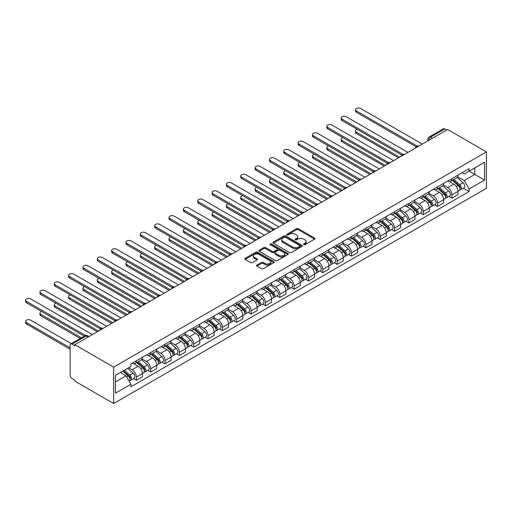 <?xml version="1.0" encoding="UTF-8"?>
<svg xmlns="http://www.w3.org/2000/svg" width="512" height="512" viewBox="0 0 512 512"><rect width="100%" height="100%" fill="white"/><g stroke="black" fill="none" stroke-linecap="round" stroke-linejoin="round"><path stroke-width="0.77" d="M303.725 244.653A0.896 0.518 0 0 0 304.986 244.653L314.579 239.117A1.274 0.736 0 0 0 314.95 238.598A1.274 0.736 0 0 0 314.579 238.074L298.33 228.698A1.274 0.736 0 0 0 296.525 228.698L286.938 234.234A0.896 0.518 0 0 0 286.675 234.598A0.896 0.518 0 0 0 286.938 234.963A0.896 0.518 0 0 0 288.198 234.963L289.44 234.246A4.083 2.355 0 0 1 295.219 234.246L296.57 235.027A4.083 2.355 0 0 1 297.766 236.698A4.083 2.355 0 0 1 296.57 238.362L295.334 239.078A0.896 0.518 0 0 0 295.072 239.443A0.896 0.518 0 0 0 295.334 239.808A0.896 0.518 0 0 0 296.595 239.808L297.837 239.091A4.083 2.355 0 0 1 303.61 239.091L304.966 239.872A4.083 2.355 0 0 1 306.163 241.542A4.083 2.355 0 0 1 304.966 243.206L303.725 243.923A0.896 0.518 0 0 0 303.462 244.288A0.896 0.518 0 0 0 303.725 244.653L303.725 243.923M256.909 265.069A1.274 0.736 0 0 0 256.531 265.587A1.274 0.736 0 0 0 256.909 266.112L261.466 268.742A1.274 0.736 0 0 0 263.27 268.742L273.92 262.592A1.274 0.736 0 0 0 274.291 262.074A1.274 0.736 0 0 0 273.92 261.549L257.67 252.173A1.274 0.736 0 0 0 255.866 252.173L245.216 258.317A1.274 0.736 0 0 0 244.845 258.842A1.274 0.736 0 0 0 245.216 259.36L250.726 262.541A1.274 0.736 0 0 0 252.531 262.541L257.088 259.91A1.274 0.736 0 0 0 257.459 259.386A1.274 0.736 0 0 0 257.088 258.867L254.355 257.293A3.411 1.971 0 0 1 253.357 255.898A3.411 1.971 0 0 1 255.462 254.074A3.411 1.971 0 0 1 259.187 254.502L269.882 260.678A3.411 1.971 0 0 1 270.88 262.074A3.411 1.971 0 0 1 268.774 263.891A3.411 1.971 0 0 1 265.05 263.462L263.27 262.438A1.274 0.736 0 0 0 261.466 262.438L256.909 265.069L256.909 266.112M113.645 367.11L74.842 344.704L447.597 129.498L486.4 151.898L113.645 367.11L113.645 403.526L486.4 188.314L486.4 151.898M289.536 252.538A1.274 0.736 0 0 0 291.341 252.538L301.99 246.387A1.274 0.736 0 0 0 302.362 245.869A1.274 0.736 0 0 0 301.99 245.344L285.741 235.968A1.274 0.736 0 0 0 283.936 235.968L273.286 242.112A1.274 0.736 0 0 0 272.915 242.637A1.274 0.736 0 0 0 273.286 243.155L289.536 252.538M270.528 244.845A0.896 0.518 0 0 1 271.437 244.973L271.437 243.91L287.955 253.446A1.274 0.736 0 0 1 288.326 253.971A1.274 0.736 0 0 1 287.955 254.49L277.306 260.64A1.274 0.736 0 0 1 275.501 260.64L259.251 251.258L263.808 248.646L263.808 247.584L259.251 250.214A1.274 0.736 0 0 0 258.88 250.739A1.274 0.736 0 0 0 259.251 251.258L259.251 250.214M263.808 248.646A1.274 0.736 0 0 1 265.613 248.646L265.613 247.584A1.274 0.736 0 0 0 263.808 247.584M265.613 247.584L272.205 251.392A1.274 0.736 0 0 0 274.01 251.392L277.03 249.645A1.274 0.736 0 0 0 277.408 249.12A1.274 0.736 0 0 0 277.03 248.602L270.176 244.64A0.896 0.518 0 0 1 269.914 244.275A0.896 0.518 0 0 1 270.464 243.802A0.896 0.518 0 0 1 271.437 243.91M74.842 344.704L74.842 345.766L71.987 344.122A2.598 1.504 -120 0 0 70.688 343.994A2.598 1.504 -120 0 0 70.15 345.184L70.15 375.232A2.598 1.504 -120 0 0 71.987 378.413L74.842 380.064L74.842 381.126L113.645 403.526M432.429 138.253L430.496 137.139A2.598 1.504 60 0 0 429.197 137.011L443.45 128.781A2.598 1.504 60 0 1 444.749 128.915L430.496 137.139A2.598 1.504 120 0 0 428.659 140.326L428.659 140.435M446.682 130.029L444.749 128.915M451.917 178.598A5.984 3.456 60 0 1 450.682 181.286L456.749 177.779A5.984 3.456 -120 0 0 457.99 175.098M443.309 185.043L447.693 187.571A5.984 3.456 60 0 1 451.917 194.899L457.99 191.392A5.984 3.456 -120 0 0 453.76 184.07L449.414 181.562M457.99 191.392L457.99 194.63L451.917 198.138L449.011 196.454M450.682 181.286A5.984 3.456 60 0 1 447.738 181.018M451.917 194.899L451.917 198.138M437.574 186.88A5.984 3.456 60 0 1 436.339 189.568L442.406 186.061A5.984 3.456 -120 0 0 443.642 183.379M434.669 204.736L437.574 206.419L443.642 202.912L443.642 199.674A5.984 3.456 -120 0 0 439.418 192.352L435.072 189.843M436.339 189.568A5.984 3.456 60 0 1 433.395 189.299M428.96 193.325L433.344 195.853A5.984 3.456 60 0 1 437.574 203.181L437.574 206.419M423.232 195.162A5.984 3.456 60 0 1 421.99 197.85L428.064 194.342A5.984 3.456 -120 0 0 429.299 191.661M420.32 213.018L423.232 214.701L429.299 211.194L429.299 207.955A5.984 3.456 -120 0 0 425.069 200.634L420.73 198.125M421.99 197.85A5.984 3.456 60 0 1 419.046 197.581M414.618 201.606L419.002 204.134A5.984 3.456 60 0 1 423.232 211.462L423.232 214.701M408.89 203.443A5.984 3.456 60 0 1 407.648 206.131L413.715 202.624A5.984 3.456 -120 0 0 414.957 199.942M405.978 221.299L408.89 222.982L414.957 219.475L414.957 216.237A5.984 3.456 -120 0 0 410.726 208.915L406.381 206.406M407.648 206.131A5.984 3.456 60 0 1 404.704 205.862M400.275 209.888L404.659 212.416A5.984 3.456 60 0 1 408.89 219.744L408.89 222.982M394.541 211.725A5.984 3.456 60 0 1 393.306 214.413L399.373 210.906A5.984 3.456 -120 0 0 400.614 208.224M391.635 229.581L394.541 231.264L400.614 227.757L400.614 224.518A5.984 3.456 -120 0 0 396.384 217.197L392.038 214.688M393.306 214.413A5.984 3.456 60 0 1 390.362 214.144M385.933 218.17L390.317 220.698A5.984 3.456 60 0 1 394.541 228.026L394.541 231.264M380.198 220.006A5.984 3.456 60 0 1 378.963 222.694L385.03 219.187A5.984 3.456 -120 0 0 386.266 216.506M377.293 237.862L380.198 239.546L386.266 236.038L386.266 232.8A5.984 3.456 -120 0 0 382.042 225.478L377.696 222.97M378.963 222.694A5.984 3.456 60 0 1 376.019 222.426M371.59 226.451L375.968 228.979A5.984 3.456 60 0 1 380.198 236.307L380.198 239.546M365.856 228.288A5.984 3.456 60 0 1 364.614 230.976L370.688 227.469A5.984 3.456 -120 0 0 371.923 224.787M362.944 246.144L365.856 247.827L371.923 244.32L371.923 241.082A5.984 3.456 -120 0 0 367.693 233.76L363.354 231.251M364.614 230.976A5.984 3.456 60 0 1 361.67 230.707M357.242 234.733L361.626 237.261A5.984 3.456 60 0 1 365.856 244.589L365.856 247.827M351.514 236.57A5.984 3.456 60 0 1 350.272 239.258L356.339 235.75A5.984 3.456 -120 0 0 357.581 233.069M348.602 254.426L351.514 256.109L357.581 252.602L357.581 249.363A5.984 3.456 -120 0 0 353.35 242.042L349.005 239.533M350.272 239.258A5.984 3.456 60 0 1 347.328 238.989M342.899 243.014L347.283 245.542A5.984 3.456 60 0 1 351.514 252.87L351.514 256.109M337.171 244.851A5.984 3.456 60 0 1 335.93 247.539L341.997 244.032A5.984 3.456 -120 0 0 343.238 241.35M334.259 262.707L337.171 264.39L343.238 260.883L343.238 257.645A5.984 3.456 -120 0 0 339.008 250.317L334.662 247.814M335.93 247.539A5.984 3.456 60 0 1 332.986 247.264M328.557 251.296L332.941 253.824A5.984 3.456 60 0 1 337.171 261.152L337.171 264.39M322.822 253.133A5.984 3.456 60 0 1 321.587 255.821L327.654 252.314A5.984 3.456 -120 0 0 328.89 249.632M319.917 270.989L322.822 272.672L328.896 269.165L328.896 265.926A5.984 3.456 -120 0 0 324.666 258.598L320.32 256.096M321.587 255.821A5.984 3.456 60 0 1 318.643 255.546M314.214 259.571L318.592 262.106A5.984 3.456 60 0 1 322.822 269.434L322.822 272.672M308.48 261.414A5.984 3.456 60 0 1 307.245 264.102L313.312 260.595A5.984 3.456 -120 0 0 314.547 257.914M305.568 279.27L308.48 280.947L314.547 277.446L314.547 274.208A5.984 3.456 -120 0 0 310.317 266.88L305.978 264.378M307.245 264.102A5.984 3.456 60 0 1 304.294 263.827M299.866 267.853L304.25 270.387A5.984 3.456 60 0 1 308.48 277.715L308.48 280.947M294.138 269.696A5.984 3.456 60 0 1 292.896 272.384L298.97 268.877A5.984 3.456 -120 0 0 300.205 266.195M291.226 287.552L294.138 289.229L300.205 285.728L300.205 282.49A5.984 3.456 -120 0 0 295.974 275.162L291.629 272.659M292.896 272.384A5.984 3.456 60 0 1 289.952 272.109M285.523 276.134L289.907 278.669A5.984 3.456 60 0 1 294.138 285.99L294.138 289.229M279.795 277.978A5.984 3.456 60 0 1 278.554 280.666L284.621 277.158A5.984 3.456 -120 0 0 285.862 274.477M276.883 295.834L279.795 297.51L285.862 294.01L285.862 290.771A5.984 3.456 -120 0 0 281.632 283.443L277.286 280.934M278.554 280.666A5.984 3.456 60 0 1 275.61 280.39M271.181 284.416L275.565 286.95A5.984 3.456 60 0 1 279.795 294.272L279.795 297.51M265.446 286.259A5.984 3.456 60 0 1 264.211 288.941L270.278 285.44A5.984 3.456 -120 0 0 271.52 282.752M262.541 304.115L265.446 305.792L271.52 302.291L271.52 299.053A5.984 3.456 -120 0 0 267.29 291.725L262.944 289.216M264.211 288.941A5.984 3.456 60 0 1 261.267 288.672M256.838 292.698L261.222 295.232A5.984 3.456 60 0 1 265.446 302.554L265.446 305.792M251.104 294.541A5.984 3.456 60 0 1 249.869 297.222L255.936 293.722A5.984 3.456 -120 0 0 257.171 291.034M248.198 312.397L251.104 314.074L257.171 310.573L257.171 307.334A5.984 3.456 -120 0 0 252.941 300.006L248.602 297.498M249.869 297.222A5.984 3.456 60 0 1 246.918 296.954M242.49 300.979L246.874 303.514A5.984 3.456 60 0 1 251.104 310.835L251.104 314.074M236.762 302.822A5.984 3.456 60 0 1 235.52 305.504L241.594 302.003A5.984 3.456 -120 0 0 242.829 299.315M233.85 320.678L236.762 322.355L242.829 318.854L242.829 315.616A5.984 3.456 -120 0 0 238.598 308.288L234.259 305.779M235.52 305.504A5.984 3.456 60 0 1 232.576 305.235M228.147 309.261L232.531 311.795A5.984 3.456 60 0 1 236.762 319.117L236.762 322.355M222.419 311.104A5.984 3.456 60 0 1 221.178 313.786L227.245 310.285A5.984 3.456 -120 0 0 228.486 307.597M219.507 328.96L222.419 330.637L228.486 327.136L228.486 323.898A5.984 3.456 -120 0 0 224.256 316.57L219.91 314.061M221.178 313.786A5.984 3.456 60 0 1 218.234 313.517M213.805 317.542L218.189 320.077A5.984 3.456 60 0 1 222.419 327.398L222.419 330.637M208.07 319.386A5.984 3.456 60 0 1 206.835 322.067L212.902 318.566A5.984 3.456 -120 0 0 214.144 315.878M205.165 337.242L208.07 338.918L214.144 335.418L214.144 332.179A5.984 3.456 -120 0 0 209.914 324.851L205.568 322.342M206.835 322.067A5.984 3.456 60 0 1 203.891 321.798M199.462 325.824L203.846 328.358A5.984 3.456 60 0 1 208.07 335.68L208.07 338.918M193.728 327.667A5.984 3.456 60 0 1 192.493 330.349L198.56 326.848A5.984 3.456 -120 0 0 199.795 324.16M190.822 345.523L193.728 347.2L199.795 343.699L199.795 340.461A5.984 3.456 -120 0 0 195.571 333.133L191.226 330.624M192.493 330.349A5.984 3.456 60 0 1 189.549 330.08M185.12 334.106L189.498 336.64A5.984 3.456 60 0 1 193.728 343.962L193.728 347.2M179.386 335.949A5.984 3.456 60 0 1 178.144 338.63L184.218 335.13A5.984 3.456 -120 0 0 185.453 332.442M176.474 353.805L179.386 355.482L185.453 351.981L185.453 348.742A5.984 3.456 -120 0 0 181.222 341.414L176.883 338.906M178.144 338.63A5.984 3.456 60 0 1 175.2 338.362M170.771 342.387L175.155 344.922A5.984 3.456 60 0 1 179.386 352.243L179.386 355.482M165.043 344.23A5.984 3.456 60 0 1 163.802 346.912L169.869 343.411A5.984 3.456 -120 0 0 171.11 340.723M162.131 362.086L165.043 363.763L171.11 360.262L171.11 357.024A5.984 3.456 -120 0 0 166.88 349.696L162.534 347.187M163.802 346.912A5.984 3.456 60 0 1 160.858 346.643M156.429 350.669L160.813 353.197A5.984 3.456 60 0 1 165.043 360.525L165.043 363.763M150.694 352.512A5.984 3.456 60 0 1 149.459 355.194L155.526 351.693A5.984 3.456 -120 0 0 156.768 349.005M147.789 370.368L150.701 372.045L156.768 368.544L156.768 365.306A5.984 3.456 -120 0 0 152.538 357.978L148.192 355.469M149.459 355.194A5.984 3.456 60 0 1 146.515 354.925M142.086 358.95L146.47 361.478A5.984 3.456 60 0 1 150.701 368.806L150.701 372.045M136.352 360.794A5.984 3.456 60 0 1 135.117 363.475L141.184 359.974A5.984 3.456 -120 0 0 142.419 357.286M133.446 378.65L136.352 380.326L142.426 376.826L142.426 373.587A5.984 3.456 -120 0 0 138.195 366.259L133.85 363.75M135.117 363.475A5.984 3.456 60 0 1 132.173 363.206M128.627 367.744L132.122 369.76A5.984 3.456 60 0 1 136.352 377.088L136.352 380.326M462.08 172.736L464.243 173.984L484.563 162.253L474.816 167.878L474.816 174.458L464.243 180.563L457.651 176.762M115.482 381.92L126.054 375.814L130.931 384.256L115.482 393.171L115.482 375.334L130.931 366.419L130.931 363.923L469.114 168.672L469.114 171.168L484.563 180.09L469.114 189.005L464.243 180.563M484.563 162.253L484.563 180.09M130.931 384.256L130.931 386.752L469.114 191.501L469.114 189.005M126.054 375.814L120.352 372.525M463.354 188.173L469.114 191.501M304.083 244.781L304.966 244.269A4.083 2.355 0 0 0 306.163 242.605L306.163 241.542M297.766 236.698L297.766 237.76A4.083 2.355 0 0 1 296.57 239.424L295.686 239.936M314.56 239.13L298.33 229.76A1.274 0.736 0 0 0 296.525 229.76L287.296 235.091M301.99 245.344L301.99 246.387L285.741 237.03A1.274 0.736 0 0 0 283.936 237.03L273.306 243.168M299.731 246.234A0.896 0.518 0 0 0 299.994 245.869A0.896 0.518 0 0 0 299.731 245.504L285.472 237.267A0.896 0.518 0 0 0 284.205 237.267L282.899 238.022A4.083 2.355 0 0 0 281.702 239.693A4.083 2.355 0 0 0 282.899 241.357L292.646 246.989A4.083 2.355 0 0 0 298.426 246.989L299.731 246.234L299.731 247.29A0.896 0.518 0 0 0 299.994 246.925L299.994 245.869M281.702 239.693L281.702 240.755A4.083 2.355 0 0 0 282.899 242.419L282.899 241.357M299.731 247.29L298.426 248.051A4.083 2.355 0 0 1 292.646 248.051L282.899 242.419M265.613 248.646L272.205 252.454A1.274 0.736 0 0 0 274.01 252.454L277.03 250.707A1.274 0.736 0 0 0 277.408 250.182L277.408 249.12M271.437 244.973L287.936 254.502M279.04 255.334A3.411 1.971 0 0 0 282.765 255.763A3.411 1.971 0 0 0 284.87 253.946A3.411 1.971 0 0 0 283.872 252.55L280.102 250.374A1.274 0.736 0 0 0 278.298 250.374L275.27 252.122A1.274 0.736 0 0 0 274.899 252.64A1.274 0.736 0 0 0 275.27 253.158L279.04 255.334L279.04 256.397A3.411 1.971 0 0 0 282.765 256.826A3.411 1.971 0 0 0 284.87 255.002L284.87 253.946M274.899 252.64L274.899 253.702A1.274 0.736 0 0 0 275.27 254.221L275.27 253.158M279.04 256.397L275.27 254.221M270.88 262.074L270.88 263.136A3.411 1.971 0 0 1 268.774 264.954A3.411 1.971 0 0 1 265.05 264.525L263.27 263.501A1.274 0.736 0 0 0 261.466 263.501L256.922 266.118M253.357 255.898L253.357 256.96A3.411 1.971 0 0 0 254.355 258.355L254.355 257.293M257.069 259.917L254.355 258.355M273.901 262.605L257.67 253.235A1.274 0.736 0 0 0 255.866 253.235L245.235 259.373M452.333 180.333L458.182 185.549A3.251 1.875 60 0 1 459.2 190.573L457.984 191.277M452.486 180.467L455.238 182.061M357.254 129.363A2.989 1.728 -0 0 0 355.507 130.931A2.989 1.728 -0 0 0 356.384 132.154L399.693 157.152M452.922 179.994L459.43 185.792A1.562 0.902 60 0 1 459.917 188.205A1.562 0.902 60 0 1 459.776 188.262M453.894 179.43L459.744 184.646A3.251 1.875 60 0 1 460.762 189.67A3.251 1.875 60 0 1 459.782 189.773M457.158 177.472L463.053 182.733A3.251 1.875 60 0 1 464.07 187.763L460.762 189.67M398.496 157.843L356.384 133.53A2.989 1.728 180 0 1 355.507 132.314L355.507 130.931M416.128 146.79L356.384 112.294A2.989 1.728 180 0 1 355.507 111.078L355.507 109.696A2.989 1.728 -0 0 0 356.384 110.918L417.318 146.093M422.31 144.096L360.614 108.474A2.989 1.728 -0 0 0 357.357 108.102A2.989 1.728 -0 0 0 355.507 109.696M437.99 188.614L443.834 193.83A3.251 1.875 60 0 1 444.858 198.854L443.642 199.558M438.144 188.749L440.896 190.342M342.912 137.645A2.989 1.728 -0 0 0 341.165 139.213A2.989 1.728 -0 0 0 342.042 140.435L385.35 165.434M438.579 188.275L445.082 194.074A1.562 0.902 60 0 1 445.574 196.486A1.562 0.902 60 0 1 445.434 196.544M439.552 187.712L445.402 192.928A3.251 1.875 60 0 1 446.419 197.952A3.251 1.875 60 0 1 445.44 198.054M442.81 185.754L448.71 191.014A3.251 1.875 60 0 1 449.728 196.038L446.419 197.952M384.154 166.125L342.042 141.811A2.989 1.728 180 0 1 341.165 140.589L341.165 139.213M423.648 196.896L429.491 202.112A3.251 1.875 60 0 1 430.509 207.136L429.299 207.834M423.802 197.03L426.554 198.618M328.563 145.926A2.989 1.728 -0 0 0 326.822 147.494A2.989 1.728 -0 0 0 327.699 148.717L371.008 173.715M424.237 196.557L430.739 202.355A1.562 0.902 60 0 1 431.232 204.768A1.562 0.902 60 0 1 431.085 204.826M425.21 195.994L431.053 201.21A3.251 1.875 60 0 1 432.077 206.234A3.251 1.875 60 0 1 431.091 206.336M428.467 194.035L434.362 199.296A3.251 1.875 60 0 1 435.386 204.32L432.077 206.234M369.811 174.406L327.699 150.093A2.989 1.728 180 0 1 326.822 148.87L326.822 147.494M401.786 155.072L342.042 120.576A2.989 1.728 180 0 1 341.165 119.36L341.165 117.978A2.989 1.728 -0 0 0 342.042 119.2L402.976 154.374M407.968 152.378L346.272 116.755A2.989 1.728 -0 0 0 343.014 116.384A2.989 1.728 -0 0 0 341.165 117.978M387.443 163.354L327.699 128.858A2.989 1.728 180 0 1 326.822 127.642L326.822 126.259A2.989 1.728 -0 0 0 327.699 127.482L388.627 162.656M393.626 160.659L331.93 125.037A2.989 1.728 -0 0 0 328.666 124.666A2.989 1.728 -0 0 0 326.822 126.259M409.306 205.178L415.149 210.394A3.251 1.875 60 0 1 416.166 215.418L414.957 216.115M409.459 205.312L412.211 206.899M314.221 154.202A2.989 1.728 -0 0 0 312.48 155.776A2.989 1.728 -0 0 0 313.357 156.998L356.659 181.997M409.894 204.832L416.397 210.637A1.562 0.902 60 0 1 416.883 213.05A1.562 0.902 60 0 1 416.742 213.107M410.867 204.275L416.71 209.491A3.251 1.875 60 0 1 417.728 214.515A3.251 1.875 60 0 1 416.749 214.618M414.125 202.317L420.019 207.578A3.251 1.875 60 0 1 421.043 212.602L417.728 214.515M355.469 182.688L313.357 158.374A2.989 1.728 180 0 1 312.48 157.152L312.48 155.776M394.957 213.459L400.806 218.675A3.251 1.875 60 0 1 401.824 223.699L400.614 224.397M395.11 213.594L397.862 215.181M299.878 162.483A2.989 1.728 -0 0 0 298.131 164.058A2.989 1.728 -0 0 0 299.008 165.274L342.317 190.278M395.546 213.114L402.054 218.918A1.562 0.902 60 0 1 402.541 221.331A1.562 0.902 60 0 1 402.4 221.389M396.525 212.557L402.368 217.773A3.251 1.875 60 0 1 403.386 222.797A3.251 1.875 60 0 1 402.406 222.899M399.782 210.598L405.677 215.859A3.251 1.875 60 0 1 406.694 220.883L403.386 222.797M341.12 190.97L299.008 166.656A2.989 1.728 180 0 1 298.131 165.434L298.131 164.058M380.614 221.741L386.458 226.957A3.251 1.875 60 0 1 387.482 231.981L386.266 232.678M380.768 221.875L383.52 223.462M285.536 170.765A2.989 1.728 -0 0 0 283.789 172.339A2.989 1.728 -0 0 0 284.666 173.555L327.974 198.56M381.203 221.395L387.706 227.2A1.562 0.902 60 0 1 388.198 229.613A1.562 0.902 60 0 1 388.058 229.67M382.176 220.838L388.026 226.054A3.251 1.875 60 0 1 389.043 231.078A3.251 1.875 60 0 1 388.064 231.181M385.44 218.88L391.334 224.141A3.251 1.875 60 0 1 392.352 229.165L389.043 231.078M326.778 199.251L284.666 174.938A2.989 1.728 180 0 1 283.789 173.715L283.789 172.339M373.101 171.635L313.357 137.139A2.989 1.728 180 0 1 312.48 135.917L312.48 134.541A2.989 1.728 -0 0 0 313.357 135.763L374.285 170.938M379.283 168.941L317.581 133.318A2.989 1.728 -0 0 0 314.323 132.947A2.989 1.728 -0 0 0 312.48 134.541M358.752 179.917L299.008 145.421A2.989 1.728 180 0 1 298.131 144.198L298.131 142.822A2.989 1.728 -0 0 0 299.008 144.045L359.942 179.219M364.934 177.222L303.238 141.6A2.989 1.728 -0 0 0 299.981 141.229A2.989 1.728 -0 0 0 298.131 142.822M344.41 188.198L284.666 153.702A2.989 1.728 180 0 1 283.789 152.48L283.789 151.104A2.989 1.728 -0 0 0 284.666 152.326L345.6 187.501M350.592 185.504L288.896 149.882A2.989 1.728 -0 0 0 285.638 149.504A2.989 1.728 -0 0 0 283.789 151.104M366.272 230.022L372.115 235.232A3.251 1.875 60 0 1 373.139 240.262L371.923 240.96M366.426 230.157L369.178 231.744M271.187 179.046A2.989 1.728 -0 0 0 269.446 180.621A2.989 1.728 -0 0 0 270.323 181.837L313.632 206.842M366.861 229.677L373.363 235.482A1.562 0.902 60 0 1 373.856 237.894A1.562 0.902 60 0 1 373.715 237.952M367.834 229.12L373.677 234.33A3.251 1.875 60 0 1 374.701 239.36A3.251 1.875 60 0 1 373.715 239.462M371.091 227.162L376.992 232.422A3.251 1.875 60 0 1 378.01 237.446L374.701 239.36M312.435 207.533L270.323 183.219A2.989 1.728 180 0 1 269.446 181.997L269.446 180.621M330.067 196.48L270.323 161.984A2.989 1.728 180 0 1 269.446 160.762L269.446 159.386A2.989 1.728 -0 0 0 270.323 160.602L331.251 195.782M336.25 193.786L274.554 158.163A2.989 1.728 -0 0 0 271.29 157.786A2.989 1.728 -0 0 0 269.446 159.386M351.93 238.304L357.773 243.514A3.251 1.875 60 0 1 358.79 248.544L357.581 249.242M352.083 238.438L354.835 240.026M256.845 187.328A2.989 1.728 -0 0 0 255.104 188.902A2.989 1.728 -0 0 0 255.981 190.118L299.283 215.123M352.518 237.958L359.021 243.763A1.562 0.902 60 0 1 359.507 246.176A1.562 0.902 60 0 1 359.366 246.234M353.491 237.402L359.334 242.611A3.251 1.875 60 0 1 360.358 247.642A3.251 1.875 60 0 1 359.373 247.744M356.749 235.443L362.643 240.704A3.251 1.875 60 0 1 363.667 245.728L360.358 247.642M298.093 215.814L255.981 191.501A2.989 1.728 180 0 1 255.104 190.278L255.104 188.902M315.725 204.762L255.981 170.266A2.989 1.728 180 0 1 255.104 169.043L255.104 167.667A2.989 1.728 -0 0 0 255.981 168.883L316.909 204.064M321.907 202.067L260.205 166.445A2.989 1.728 -0 0 0 256.947 166.067A2.989 1.728 -0 0 0 255.104 167.667M337.581 246.579L343.43 251.795A3.251 1.875 60 0 1 344.448 256.826L343.238 257.523M337.741 246.72L340.486 248.307M242.502 195.61A2.989 1.728 -0 0 0 240.755 197.184A2.989 1.728 -0 0 0 241.632 198.4L284.941 223.405M338.17 246.24L344.678 252.045A1.562 0.902 60 0 1 345.165 254.458A1.562 0.902 60 0 1 345.024 254.515M339.149 245.677L344.992 250.893A3.251 1.875 60 0 1 346.01 255.923A3.251 1.875 60 0 1 345.03 256.026M342.406 243.725L348.301 248.986A3.251 1.875 60 0 1 349.325 254.01L346.01 255.923M283.744 224.096L241.632 199.782A2.989 1.728 180 0 1 240.755 198.56L240.755 197.184M301.376 213.043L241.632 178.547A2.989 1.728 180 0 1 240.755 177.325L240.755 175.949A2.989 1.728 -0 0 0 241.632 177.165L302.566 212.346M307.558 210.349L245.862 174.726A2.989 1.728 -0 0 0 242.605 174.349A2.989 1.728 -0 0 0 240.755 175.949M323.238 254.861L329.082 260.077A3.251 1.875 60 0 1 330.106 265.107L328.89 265.805M323.392 255.002L326.144 256.589M228.16 203.891A2.989 1.728 -0 0 0 226.413 205.466A2.989 1.728 -0 0 0 227.29 206.682L270.598 231.686M323.827 254.522L330.33 260.326A1.562 0.902 60 0 1 330.822 262.739A1.562 0.902 60 0 1 330.682 262.797M324.8 253.958L330.65 259.174A3.251 1.875 60 0 1 331.667 264.205A3.251 1.875 60 0 1 330.688 264.307M328.064 252.006L333.958 257.267A3.251 1.875 60 0 1 334.976 262.291L331.667 264.205M269.402 232.378L227.29 208.064A2.989 1.728 180 0 1 226.413 206.842L226.413 205.466M287.034 221.325L227.29 186.829A2.989 1.728 180 0 1 226.413 185.606L226.413 184.23A2.989 1.728 -0 0 0 227.29 185.446L288.224 220.627M293.216 218.63L231.52 183.008A2.989 1.728 -0 0 0 228.262 182.63A2.989 1.728 -0 0 0 226.413 184.23M308.896 263.142L314.739 268.358A3.251 1.875 60 0 1 315.763 273.389L314.547 274.086M309.05 263.283L311.802 264.87M213.818 212.173A2.989 1.728 -0 0 0 212.07 213.741A2.989 1.728 -0 0 0 212.947 214.963L256.256 239.968M309.485 262.803L315.987 268.608A1.562 0.902 60 0 1 316.48 271.021A1.562 0.902 60 0 1 316.339 271.078M310.458 262.24L316.301 267.456A3.251 1.875 60 0 1 317.325 272.486A3.251 1.875 60 0 1 316.339 272.589M313.715 260.288L319.616 265.549A3.251 1.875 60 0 1 320.634 270.573L317.325 272.486M255.059 240.659L212.947 216.346A2.989 1.728 180 0 1 212.07 215.123L212.07 213.741M294.554 271.424L300.397 276.64A3.251 1.875 60 0 1 301.414 281.67L300.205 282.368M294.707 271.565L297.459 273.152M199.469 220.454A2.989 1.728 -0 0 0 197.728 222.022A2.989 1.728 -0 0 0 198.605 223.245L241.907 248.25M295.142 271.085L301.645 276.89A1.562 0.902 60 0 1 302.138 279.302A1.562 0.902 60 0 1 301.99 279.36M296.115 270.522L301.958 275.738A3.251 1.875 60 0 1 302.982 280.768A3.251 1.875 60 0 1 301.997 280.87M299.373 268.57L305.267 273.83A3.251 1.875 60 0 1 306.291 278.854L302.982 280.768M240.717 248.941L198.605 224.627A2.989 1.728 180 0 1 197.728 223.405L197.728 222.022M280.205 279.706L286.054 284.922A3.251 1.875 60 0 1 287.072 289.952L285.862 290.65M280.365 279.846L283.117 281.434M185.126 228.736A2.989 1.728 -0 0 0 183.386 230.304A2.989 1.728 -0 0 0 184.256 231.526L227.565 256.531M280.8 279.366L287.302 285.171A1.562 0.902 60 0 1 287.789 287.584A1.562 0.902 60 0 1 287.648 287.642M281.773 278.803L287.616 284.019A3.251 1.875 60 0 1 288.634 289.05A3.251 1.875 60 0 1 287.654 289.152M285.03 276.851L290.925 282.112A3.251 1.875 60 0 1 291.949 287.136L288.634 289.05M226.368 257.222L184.256 232.909A2.989 1.728 180 0 1 183.386 231.686L183.386 230.304M265.862 287.987L271.706 293.203A3.251 1.875 60 0 1 272.73 298.234L271.514 298.931M266.016 288.128L268.768 289.715M170.784 237.018A2.989 1.728 -0 0 0 169.037 238.586A2.989 1.728 -0 0 0 169.914 239.808L213.222 264.813M266.451 287.648L272.96 293.453A1.562 0.902 60 0 1 273.446 295.866A1.562 0.902 60 0 1 273.306 295.923M267.424 287.085L273.274 292.301A3.251 1.875 60 0 1 274.291 297.331A3.251 1.875 60 0 1 273.312 297.434M270.688 285.133L276.582 290.394A3.251 1.875 60 0 1 277.6 295.418L274.291 297.331M212.026 265.504L169.914 241.19A2.989 1.728 180 0 1 169.037 239.968L169.037 238.586M251.52 296.269L257.363 301.485A3.251 1.875 60 0 1 258.387 306.515L257.171 307.213M251.674 296.41L254.426 297.997M156.442 245.299A2.989 1.728 -0 0 0 154.694 246.867A2.989 1.728 -0 0 0 155.571 248.09L198.88 273.094M252.109 295.93L258.611 301.734A1.562 0.902 60 0 1 259.104 304.147A1.562 0.902 60 0 1 258.963 304.205M253.082 295.366L258.925 300.582A3.251 1.875 60 0 1 259.949 305.613A3.251 1.875 60 0 1 258.97 305.715M256.339 293.414L262.24 298.675A3.251 1.875 60 0 1 263.258 303.699L259.949 305.613M197.683 273.786L155.571 249.472A2.989 1.728 180 0 1 154.694 248.25L154.694 246.867M237.178 304.55L243.021 309.766A3.251 1.875 60 0 1 244.038 314.797L242.829 315.494M237.331 304.691L240.083 306.278M142.093 253.581A2.989 1.728 -0 0 0 140.352 255.149A2.989 1.728 -0 0 0 141.229 256.371L184.531 281.376M237.766 304.211L244.269 310.016A1.562 0.902 60 0 1 244.762 312.429A1.562 0.902 60 0 1 244.614 312.486M238.739 303.648L244.582 308.864A3.251 1.875 60 0 1 245.606 313.894A3.251 1.875 60 0 1 244.621 313.997M241.997 301.69L247.891 306.957A3.251 1.875 60 0 1 248.915 311.981L245.606 313.894M183.341 282.067L141.229 257.754A2.989 1.728 180 0 1 140.352 256.531L140.352 255.149M272.691 229.606L212.947 195.11A2.989 1.728 180 0 1 212.07 193.888L212.07 192.512A2.989 1.728 -0 0 0 212.947 193.728L273.882 228.909M278.874 226.906L217.178 191.29A2.989 1.728 -0 0 0 213.92 190.912A2.989 1.728 -0 0 0 212.07 192.512M258.349 237.888L198.605 203.392A2.989 1.728 180 0 1 197.728 202.17L197.728 200.794A2.989 1.728 -0 0 0 198.605 202.01L259.533 237.19M264.531 235.187L202.835 199.571A2.989 1.728 -0 0 0 199.571 199.194A2.989 1.728 -0 0 0 197.728 200.794M244.006 246.17L184.256 211.674A2.989 1.728 180 0 1 183.386 210.451L183.386 209.075A2.989 1.728 -0 0 0 184.256 210.291L245.19 245.472M250.182 243.469L188.486 207.853A2.989 1.728 -0 0 0 185.229 207.475A2.989 1.728 -0 0 0 183.386 209.075M229.658 254.445L169.914 219.955A2.989 1.728 180 0 1 169.037 218.733L169.037 217.35A2.989 1.728 -0 0 0 169.914 218.573L230.848 253.754M235.84 251.75L174.144 216.134A2.989 1.728 -0 0 0 170.886 215.757A2.989 1.728 -0 0 0 169.037 217.35M215.315 262.726L155.571 228.237A2.989 1.728 180 0 1 154.694 227.014L154.694 225.632A2.989 1.728 -0 0 0 155.571 226.854L216.506 262.035M221.498 260.032L159.802 224.416A2.989 1.728 -0 0 0 156.544 224.038A2.989 1.728 -0 0 0 154.694 225.632M200.973 271.008L141.229 236.518A2.989 1.728 180 0 1 140.352 235.296L140.352 233.914A2.989 1.728 -0 0 0 141.229 235.136L202.157 270.317M207.155 268.314L145.459 232.698A2.989 1.728 -0 0 0 142.195 232.32A2.989 1.728 -0 0 0 140.352 233.914M222.829 312.832L228.678 318.048A3.251 1.875 60 0 1 229.696 323.078L228.486 323.776M222.989 312.973L225.741 314.56M127.75 261.862A2.989 1.728 -0 0 0 126.01 263.43A2.989 1.728 -0 0 0 126.886 264.653L170.189 289.658M223.424 312.493L229.926 318.298A1.562 0.902 60 0 1 230.413 320.71A1.562 0.902 60 0 1 230.272 320.768M224.397 311.93L230.24 317.146A3.251 1.875 60 0 1 231.258 322.176A3.251 1.875 60 0 1 230.278 322.278M227.654 309.971L233.549 315.238A3.251 1.875 60 0 1 234.573 320.262L231.258 322.176M168.992 290.349L126.886 266.035A2.989 1.728 180 0 1 126.01 264.813L126.01 263.43M186.63 279.29L126.886 244.8A2.989 1.728 180 0 1 126.01 243.578L126.01 242.195A2.989 1.728 -0 0 0 126.886 243.418L187.814 278.598M192.813 276.595L131.11 240.979A2.989 1.728 -0 0 0 127.853 240.602A2.989 1.728 -0 0 0 126.01 242.195M208.486 321.114L214.336 326.33A3.251 1.875 60 0 1 215.354 331.36L214.138 332.058M208.64 321.254L211.392 322.842M113.408 270.144A2.989 1.728 -0 0 0 111.661 271.712A2.989 1.728 -0 0 0 112.538 272.934L155.846 297.939M209.075 320.774L215.584 326.579A1.562 0.902 60 0 1 216.07 328.992A1.562 0.902 60 0 1 215.93 329.05M210.054 320.211L215.898 325.427A3.251 1.875 60 0 1 216.915 330.458A3.251 1.875 60 0 1 215.936 330.56M213.312 318.253L219.206 323.514A3.251 1.875 60 0 1 220.224 328.544L216.915 330.458M154.65 298.63L112.538 274.317A2.989 1.728 180 0 1 111.661 273.094L111.661 271.712M172.282 287.571L112.538 253.082A2.989 1.728 180 0 1 111.661 251.859L111.661 250.477A2.989 1.728 -0 0 0 112.538 251.699L173.472 286.88M178.464 284.877L116.768 249.261A2.989 1.728 -0 0 0 113.51 248.883A2.989 1.728 -0 0 0 111.661 250.477M194.144 329.395L199.987 334.611A3.251 1.875 60 0 1 201.011 339.635L199.795 340.339M194.298 329.536L197.05 331.123M99.066 278.426A2.989 1.728 -0 0 0 97.318 279.994A2.989 1.728 -0 0 0 98.195 281.216L141.504 306.221M194.733 329.056L201.235 334.861A1.562 0.902 60 0 1 201.728 337.274A1.562 0.902 60 0 1 201.587 337.331M195.706 328.493L201.555 333.709A3.251 1.875 60 0 1 202.573 338.733A3.251 1.875 60 0 1 201.594 338.842M198.963 326.534L204.864 331.795A3.251 1.875 60 0 1 205.882 336.826L202.573 338.733M140.307 306.912L98.195 282.598A2.989 1.728 180 0 1 97.318 281.376L97.318 279.994M157.939 295.853L98.195 261.363A2.989 1.728 180 0 1 97.318 260.141L97.318 258.758A2.989 1.728 -0 0 0 98.195 259.981L159.13 295.162M164.122 293.158L102.426 257.542A2.989 1.728 -0 0 0 99.168 257.165A2.989 1.728 -0 0 0 97.318 258.758M179.802 337.677L185.645 342.893A3.251 1.875 60 0 1 186.669 347.917L185.453 348.621M179.955 337.818L182.707 339.405M84.717 286.707A2.989 1.728 -0 0 0 82.976 288.275A2.989 1.728 -0 0 0 83.853 289.498L127.162 314.502M180.39 337.338L186.893 343.142A1.562 0.902 60 0 1 187.386 345.555A1.562 0.902 60 0 1 187.238 345.613M181.363 336.774L187.206 341.99A3.251 1.875 60 0 1 188.23 347.014A3.251 1.875 60 0 1 187.245 347.123M184.621 334.816L190.522 340.077A3.251 1.875 60 0 1 191.539 345.107L188.23 347.014M125.965 315.194L83.853 290.88A2.989 1.728 180 0 1 82.976 289.658L82.976 288.275M143.597 304.134L83.853 269.645A2.989 1.728 180 0 1 82.976 268.422L82.976 267.04A2.989 1.728 -0 0 0 83.853 268.262L144.781 303.443M149.779 301.44L88.083 265.818A2.989 1.728 -0 0 0 84.819 265.446A2.989 1.728 -0 0 0 82.976 267.04M165.459 345.958L171.302 351.174A3.251 1.875 60 0 1 172.32 356.198L171.11 356.902M165.613 346.099L168.365 347.686M70.374 294.989A2.989 1.728 -0 0 0 68.634 296.557A2.989 1.728 -0 0 0 69.51 297.779L112.813 322.784M166.048 345.619L172.55 351.424A1.562 0.902 60 0 1 173.037 353.837A1.562 0.902 60 0 1 172.896 353.888M167.021 345.056L172.864 350.272A3.251 1.875 60 0 1 173.888 355.296A3.251 1.875 60 0 1 172.902 355.405M170.278 343.098L176.173 348.358A3.251 1.875 60 0 1 177.197 353.389L173.888 355.296M111.622 323.469L69.51 299.162A2.989 1.728 180 0 1 68.634 297.939L68.634 296.557M129.254 312.416L69.51 277.926A2.989 1.728 180 0 1 68.634 276.704L68.634 275.322A2.989 1.728 -0 0 0 69.51 276.544L130.438 311.725M135.437 309.722L73.734 274.099A2.989 1.728 -0 0 0 70.477 273.728A2.989 1.728 -0 0 0 68.634 275.322M151.11 354.24L156.96 359.456A3.251 1.875 60 0 1 157.978 364.48L156.768 365.184M151.27 354.381L154.016 355.968M56.032 303.27A2.989 1.728 -0 0 0 54.285 304.838A2.989 1.728 -0 0 0 55.162 306.061L98.47 331.066M151.699 353.901L158.208 359.706A1.562 0.902 60 0 1 158.694 362.118A1.562 0.902 60 0 1 158.554 362.17M152.678 353.338L158.522 358.554A3.251 1.875 60 0 1 159.539 363.578A3.251 1.875 60 0 1 158.56 363.686M155.936 351.379L161.83 356.64A3.251 1.875 60 0 1 162.854 361.67L159.539 363.578M97.274 331.75L55.162 307.443A2.989 1.728 180 0 1 54.285 306.221L54.285 304.838M114.906 320.698L55.162 286.208A2.989 1.728 180 0 1 54.285 284.986L54.285 283.603A2.989 1.728 -0 0 0 55.162 284.826L116.096 320.006M121.088 318.003L59.392 282.381A2.989 1.728 -0 0 0 56.134 282.01A2.989 1.728 -0 0 0 54.285 283.603M136.768 362.522L142.611 367.738A3.251 1.875 60 0 1 143.635 372.762L142.419 373.466M136.922 362.662L139.674 364.25M41.69 311.552A2.989 1.728 -0 0 0 39.942 313.12A2.989 1.728 -0 0 0 40.819 314.342L81.434 337.792M137.357 362.182L143.859 367.987A1.562 0.902 60 0 1 144.352 370.4A1.562 0.902 60 0 1 144.211 370.451M138.33 361.619L144.179 366.835A3.251 1.875 60 0 1 145.197 371.859A3.251 1.875 60 0 1 144.218 371.968M141.594 359.661L147.488 364.922A3.251 1.875 60 0 1 148.506 369.952L145.197 371.859M80.237 338.483L40.819 315.718A2.989 1.728 180 0 1 39.942 314.502L39.942 313.12M100.563 328.979L40.819 294.49A2.989 1.728 180 0 1 39.942 293.267L39.942 291.885A2.989 1.728 -0 0 0 40.819 293.107L101.754 328.288M106.746 326.285L45.05 290.662A2.989 1.728 -0 0 0 41.792 290.291A2.989 1.728 -0 0 0 39.942 291.885M122.784 371.123L128.269 376.019A3.251 1.875 60 0 1 129.293 381.043L129.126 381.139M122.835 371.091L125.331 372.531M71.322 343.629L30.707 320.179A2.989 1.728 -0 0 0 27.443 319.808A2.989 1.728 -0 0 0 25.6 321.402A2.989 1.728 -0 0 0 26.477 322.624L70.15 347.84M123.373 370.784L129.517 376.269A1.562 0.902 60 0 1 130.01 378.682A1.562 0.902 60 0 1 129.869 378.733M124.346 370.221L129.83 375.117A3.251 1.875 60 0 1 130.854 380.141A3.251 1.875 60 0 1 129.869 380.25M127.654 368.307L133.146 373.203A3.251 1.875 60 0 1 134.163 378.234L130.854 380.141M70.15 349.216L26.477 324A2.989 1.728 180 0 1 25.6 322.784L25.6 321.402M84.288 336.147L26.477 302.771A2.989 1.728 180 0 1 25.6 301.549L25.6 300.166A2.989 1.728 -0 0 0 26.477 301.389L85.568 335.507M92.403 334.566L30.707 298.944A2.989 1.728 -0 0 0 27.443 298.573A2.989 1.728 -0 0 0 25.6 300.166M428.749 140.378L428.659 140.326A2.598 1.504 0 0 1 427.898 139.264L427.898 140.87M150.701 368.806L156.768 365.306M165.043 360.525L171.11 357.024M179.386 352.243L185.453 348.742M193.728 343.962L199.795 340.461M208.07 335.68L214.144 332.179M222.419 327.398L228.486 323.898M236.762 319.117L242.829 315.616M251.104 310.835L257.171 307.334M265.446 302.554L271.52 299.053M279.795 294.272L285.862 290.771M294.138 285.99L300.205 282.49M308.48 277.715L314.547 274.208M322.822 269.434L328.896 265.926M337.171 261.152L343.238 257.645M351.514 252.87L357.581 249.363M365.856 244.589L371.923 241.082M380.198 236.307L386.266 232.8M394.541 228.026L400.614 224.518M408.89 219.744L414.957 216.237M423.232 211.462L429.299 207.955M437.574 203.181L443.642 199.674M136.352 377.088L142.426 373.587M132.122 369.76L138.195 366.259M146.47 361.478L152.538 357.978M160.813 353.197L166.88 349.696M175.155 344.922L181.222 341.414M189.498 336.64L195.571 333.133M203.846 328.358L209.914 324.851M218.189 320.077L224.256 316.57M232.531 311.795L238.598 308.288M246.874 303.514L252.941 300.006M261.222 295.232L267.29 291.725M275.565 286.95L281.632 283.443M289.907 278.669L295.974 275.162M304.25 270.387L310.317 266.88M318.592 262.106L324.666 258.598M332.941 253.824L339.008 250.317M347.283 245.542L353.35 242.042M361.626 237.261L367.693 233.76M375.968 228.979L382.042 225.478M390.317 220.698L396.384 217.197M404.659 212.416L410.726 208.915M419.002 204.134L425.069 200.634M433.344 195.853L439.418 192.352M447.693 187.571L453.76 184.07M418.566 146.259A2.598 1.504 120 0 0 417.414 146.918M404.224 154.541A2.598 1.504 120 0 0 403.072 155.2M389.875 162.822A2.598 1.504 120 0 0 388.73 163.482M375.533 171.104A2.598 1.504 120 0 0 374.387 171.763M361.19 179.386A2.598 1.504 120 0 0 360.038 180.045M346.848 187.667A2.598 1.504 120 0 0 345.696 188.326M332.499 195.949A2.598 1.504 120 0 0 331.354 196.608M318.157 204.23A2.598 1.504 120 0 0 317.011 204.89M303.814 212.512A2.598 1.504 120 0 0 302.662 213.171M289.472 220.794A2.598 1.504 120 0 0 288.32 221.453M275.123 229.075A2.598 1.504 120 0 0 273.978 229.734M260.781 237.357A2.598 1.504 120 0 0 259.635 238.016M246.438 245.632A2.598 1.504 120 0 0 245.293 246.298M232.096 253.914A2.598 1.504 120 0 0 230.944 254.579M217.747 262.195A2.598 1.504 120 0 0 216.602 262.861M203.405 270.477A2.598 1.504 120 0 0 202.259 271.142M189.062 278.758A2.598 1.504 120 0 0 187.917 279.424M174.72 287.04A2.598 1.504 120 0 0 173.568 287.706M160.378 295.322A2.598 1.504 120 0 0 159.226 295.987M146.029 303.603A2.598 1.504 120 0 0 144.883 304.269M131.686 311.885A2.598 1.504 120 0 0 130.541 312.55M117.344 320.166A2.598 1.504 120 0 0 116.192 320.832M103.002 328.448A2.598 1.504 120 0 0 101.85 329.114M88.173 337.011L86.24 335.891L71.987 344.122M88.934 336.57L87.546 335.763A2.598 1.504 120 0 0 86.24 335.891A2.598 1.504 60 0 0 84.941 335.763L70.688 343.994M304.966 244.269L304.966 243.206M295.334 239.808L295.334 239.078M296.57 239.424L296.57 238.362M286.938 234.963L286.938 234.234M296.525 229.76L296.525 228.698M298.33 229.76L298.33 228.698M314.579 239.117L314.579 238.074M273.286 243.155L273.286 242.112M283.936 237.03L283.936 235.968M285.741 237.03L285.741 235.968M292.646 248.051L292.646 246.989M298.426 248.051L298.426 246.989M272.205 252.454L272.205 251.392M274.01 252.454L274.01 251.392M277.03 250.707L277.03 249.645M287.955 254.49L287.955 253.446M261.466 263.501L261.466 262.438M263.27 263.501L263.27 262.438M265.05 264.525L265.05 263.462M257.088 259.91L257.088 258.867M245.216 259.36L245.216 258.317M255.866 253.235L255.866 252.173M257.67 253.235L257.67 252.173M273.92 262.592L273.92 261.549M458.182 185.549L456.358 186.598M460.243 187.494L459.654 187.834M463.053 182.733L459.744 184.646M356.384 133.53L356.384 132.154M356.384 110.918L356.384 112.294M443.834 193.83L442.016 194.88M445.894 195.776L445.312 196.115M448.71 191.014L445.402 192.928M342.042 141.811L342.042 140.435M429.491 202.112L427.667 203.162M431.552 204.058L430.97 204.397M434.362 199.296L431.053 201.21M327.699 150.093L327.699 148.717M342.042 119.2L342.042 120.576M327.699 127.482L327.699 128.858M415.149 210.394L413.325 211.443M417.21 212.339L416.621 212.678M420.019 207.578L416.71 209.491M313.357 158.374L313.357 156.998M400.806 218.675L398.982 219.725M402.867 220.621L402.278 220.954M405.677 215.859L402.368 217.773M299.008 166.656L299.008 165.274M386.458 226.957L384.64 228.006M388.518 228.902L387.936 229.235M391.334 224.141L388.026 226.054M284.666 174.938L284.666 173.555M313.357 135.763L313.357 137.139M299.008 144.045L299.008 145.421M284.666 152.326L284.666 153.702M372.115 235.232L370.291 236.288M374.176 237.184L373.594 237.517M376.992 232.422L373.677 234.33M270.323 183.219L270.323 181.837M270.323 160.602L270.323 161.984M357.773 243.514L355.949 244.57M359.834 245.466L359.245 245.798M362.643 240.704L359.334 242.611M255.981 191.501L255.981 190.118M255.981 168.883L255.981 170.266M343.43 251.795L341.606 252.851M345.491 253.741L344.902 254.08M348.301 248.986L344.992 250.893M241.632 199.782L241.632 198.4M241.632 177.165L241.632 178.547M329.082 260.077L327.264 261.133M331.149 262.022L330.56 262.362M333.958 257.267L330.65 259.174M227.29 208.064L227.29 206.682M227.29 185.446L227.29 186.829M314.739 268.358L312.915 269.414M316.8 270.304L316.218 270.643M319.616 265.549L316.301 267.456M212.947 216.346L212.947 214.963M300.397 276.64L298.573 277.696M302.458 278.586L301.875 278.925M305.267 273.83L301.958 275.738M198.605 224.627L198.605 223.245M286.054 284.922L284.23 285.978M288.115 286.867L287.526 287.206M290.925 282.112L287.616 284.019M184.256 232.909L184.256 231.526M271.706 293.203L269.888 294.259M273.773 295.149L273.184 295.488M276.582 290.394L273.274 292.301M169.914 241.19L169.914 239.808M257.363 301.485L255.539 302.541M259.424 303.43L258.842 303.77M262.24 298.675L258.925 300.582M155.571 249.472L155.571 248.09M243.021 309.766L241.197 310.822M245.082 311.712L244.499 312.051M247.891 306.957L244.582 308.864M141.229 257.754L141.229 256.371M212.947 193.728L212.947 195.11M198.605 202.01L198.605 203.392M184.256 210.291L184.256 211.674M169.914 218.573L169.914 219.955M155.571 226.854L155.571 228.237M141.229 235.136L141.229 236.518M228.678 318.048L226.854 319.104M230.739 319.994L230.15 320.333M233.549 315.238L230.24 317.146M126.886 266.035L126.886 264.653M126.886 243.418L126.886 244.8M214.336 326.33L212.512 327.379M216.397 328.275L215.808 328.614M219.206 323.514L215.898 325.427M112.538 274.317L112.538 272.934M112.538 251.699L112.538 253.082M199.987 334.611L198.17 335.661M202.048 336.557L201.466 336.896M204.864 331.795L201.555 333.709M98.195 282.598L98.195 281.216M98.195 259.981L98.195 261.363M185.645 342.893L183.821 343.942M187.706 344.838L187.123 345.178M190.522 340.077L187.206 341.99M83.853 290.88L83.853 289.498M83.853 268.262L83.853 269.645M171.302 351.174L169.478 352.224M173.363 353.12L172.774 353.459M176.173 348.358L172.864 350.272M69.51 299.162L69.51 297.779M69.51 276.544L69.51 277.926M156.96 359.456L155.136 360.506M159.021 361.402L158.432 361.741M161.83 356.64L158.522 358.554M55.162 307.443L55.162 306.061M55.162 284.826L55.162 286.208M142.611 367.738L140.794 368.787M144.672 369.683L144.09 370.022M147.488 364.922L144.179 366.835M40.819 315.718L40.819 314.342M40.819 293.107L40.819 294.49M128.269 376.019L126.694 376.928M130.33 377.965L129.747 378.304M133.146 373.203L129.83 375.117M26.477 324L26.477 322.624M26.477 301.389L26.477 302.771M418.784 146.131A2.598 2.598 0 0 0 415.45 148.058M404.442 154.413A2.598 2.598 0 0 0 401.107 156.339M390.099 162.694A2.598 2.598 0 0 0 386.758 164.621M375.757 170.976A2.598 2.598 0 0 0 372.416 172.902M361.408 179.258A2.598 2.598 0 0 0 358.074 181.184M347.066 187.539A2.598 2.598 0 0 0 343.731 189.466M332.723 195.821A2.598 2.598 0 0 0 329.382 197.747M318.381 204.102A2.598 2.598 0 0 0 315.04 206.029M304.032 212.384A2.598 2.598 0 0 0 300.698 214.31M289.69 220.666A2.598 2.598 0 0 0 286.355 222.592M275.347 228.947A2.598 2.598 0 0 0 272.013 230.874M261.005 237.229A2.598 2.598 0 0 0 257.664 239.155M246.656 245.51A2.598 2.598 0 0 0 243.322 247.437M232.314 253.792A2.598 2.598 0 0 0 228.979 255.718M217.971 262.067A2.598 2.598 0 0 0 214.637 263.994M203.629 270.349A2.598 2.598 0 0 0 200.288 272.275M189.286 278.63A2.598 2.598 0 0 0 185.946 280.557M174.938 286.912A2.598 2.598 0 0 0 171.603 288.838M160.595 295.194A2.598 2.598 0 0 0 157.261 297.12M146.253 303.475A2.598 2.598 0 0 0 142.912 305.402M131.91 311.757A2.598 2.598 0 0 0 128.57 313.683M117.562 320.038A2.598 2.598 0 0 0 114.227 321.965M103.219 328.32A2.598 2.598 0 0 0 99.885 330.246M87.546 335.763A2.598 2.598 0 0 0 84.941 335.763M429.197 137.011A2.598 2.598 0 0 0 427.898 139.264"/></g></svg>
